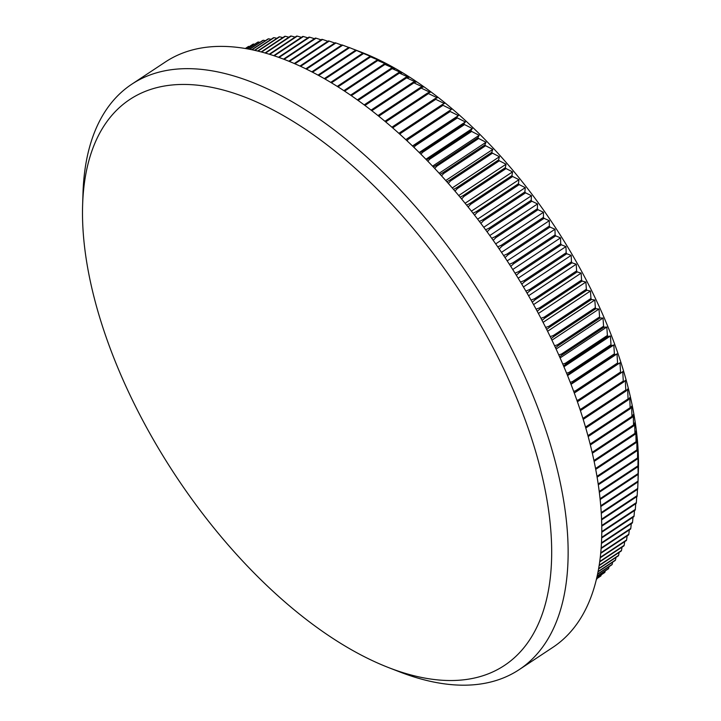 <?xml version="1.0" encoding="UTF-8"?>
<svg xmlns="http://www.w3.org/2000/svg" width="721" height="721" viewBox="0 0 721 721"><rect width="100%" height="100%" fill="white"/><g stroke="black" fill="none" stroke-linecap="round" stroke-linejoin="round"><path stroke-width="1.08" d="M249.457 46.523L248.619 46.387A318.403 158.944 -123.5 0 0 248.114 46.667L245.338 48.496M254.621 44.26L253.359 44.044A318.403 158.944 -123.5 0 0 252.828 44.287L246.231 48.649M259.948 42.314L258.28 41.998A318.403 158.944 -123.5 0 0 257.73 42.206L247.618 48.893M265.436 40.673L263.372 40.25A318.403 158.944 -123.5 0 0 262.805 40.421L249.475 49.244M271.078 39.34L268.636 38.799A318.403 158.944 -123.5 0 0 268.05 38.943L251.782 49.713M276.873 38.312L274.061 37.654A318.403 158.944 -123.5 0 0 273.457 37.762L254.513 50.299M282.812 37.6L279.64 36.816A318.403 158.944 -123.5 0 0 279.018 36.897L257.658 51.029M288.878 37.204L285.381 36.284A318.403 158.944 -123.5 0 0 284.741 36.32L261.173 51.921M295.087 37.104L291.257 36.05A318.403 158.944 -123.5 0 0 290.599 36.059L265.04 52.975M301.414 37.33L297.277 36.122A318.403 158.944 -123.5 0 0 296.61 36.104L269.239 54.21M191.281 84.672A339.357 169.399 -123.5 0 0 82.618 205.016A339.357 169.399 -123.5 0 0 388.772 667.664A339.357 169.399 -123.5 0 0 442.883 680.3A339.357 169.399 -123.5 0 0 515.082 394.243A339.357 169.399 -123.5 0 0 191.281 84.672M82.618 205.016L82.987 193.363A351.001 175.212 56.5 0 1 131.79 84.204A351.001 175.212 56.5 0 1 195.373 68.892A351.001 175.212 56.5 0 1 503.808 333.967A351.001 175.212 56.5 0 1 519.192 669.629A351.001 175.212 56.5 0 1 455.609 684.95A351.001 175.212 56.5 0 1 399.641 671.882L388.772 667.664M131.79 84.204L165.442 61.934A351.001 175.212 56.5 0 1 229.026 46.622A351.001 175.212 56.5 0 1 537.451 311.697A351.001 175.212 56.5 0 1 552.845 647.368L519.192 669.629M353.714 49.253L361.636 52.327A306.758 153.131 56.5 0 1 638.382 470.534L638.022 481.907A318.403 158.944 -123.5 0 0 638.049 481.087L638.13 474.382A318.403 158.944 -123.5 0 0 638.13 473.544L637.995 466.676A318.403 158.944 -123.5 0 0 637.968 465.82L638.076 454.681L637.616 458.817A318.403 158.944 -123.5 0 0 637.562 457.943L637.58 446.93L637.003 450.796A318.403 158.944 -123.5 0 0 636.922 449.904L636.85 439.035L636.147 442.622A318.403 158.944 -123.5 0 0 636.039 441.721L635.895 431.005L635.057 434.312A318.403 158.944 -123.5 0 0 634.922 433.393L634.696 422.83L633.723 425.877A318.403 158.944 -123.5 0 0 633.561 424.939L633.272 414.548L632.155 417.324A318.403 158.944 -123.5 0 0 631.966 416.368L631.623 406.148L630.352 408.654A318.403 158.944 -123.5 0 0 630.145 407.689L629.739 397.641L628.324 399.885A318.403 158.944 -123.5 0 0 628.081 398.911L627.63 389.043L626.062 391.016A318.403 158.944 -123.5 0 0 625.792 390.034L625.305 380.364L623.566 382.076A318.403 158.944 -123.5 0 0 623.277 381.085L622.755 371.603L620.853 373.054A318.403 158.944 -123.5 0 0 620.538 372.054L619.988 362.789L617.915 363.97A318.403 158.944 -123.5 0 0 617.582 362.969L617.005 353.903L614.761 354.84A318.403 158.944 -123.5 0 0 614.4 353.831L613.814 344.98L611.39 345.665A318.403 158.944 -123.5 0 0 611.002 344.656L610.417 336.022L607.812 336.455A318.403 158.944 -123.5 0 0 607.397 335.436L606.812 327.037L604.018 327.226A318.403 158.944 -123.5 0 0 603.585 326.207L603.008 318.033L600.025 317.979A318.403 158.944 -123.5 0 0 599.575 316.961L599.016 309.021L595.834 308.732A318.403 158.944 -123.5 0 0 595.357 307.714L594.825 300.017L591.445 299.494A318.403 158.944 -123.5 0 0 590.95 298.476L590.445 291.023L586.867 290.275A318.403 158.944 -123.5 0 0 586.353 289.256L585.885 282.046L582.108 281.082A318.403 158.944 -123.5 0 0 581.577 280.063L581.144 273.106L577.17 271.925A318.403 158.944 -123.5 0 0 576.611 270.916L576.241 264.21L572.05 262.814A318.403 158.944 -123.5 0 0 571.483 261.813L571.167 255.369L566.769 253.765A318.403 158.944 -123.5 0 0 566.183 252.774L565.931 246.582L561.326 244.78A318.403 158.944 -123.5 0 0 560.722 243.797L560.532 237.876L555.729 235.875A318.403 158.944 -123.5 0 0 555.098 234.902L554.999 229.242L549.97 227.061A318.403 158.944 -123.5 0 0 549.33 226.097L549.312 220.698L544.076 218.337A318.403 158.944 -123.5 0 0 543.418 217.381L543.49 212.262L538.037 209.721A318.403 158.944 -123.5 0 0 537.37 208.784L537.542 203.926L531.873 201.222A318.403 158.944 -123.5 0 0 531.188 200.294L531.458 195.715L525.582 192.849A318.403 158.944 -123.5 0 0 524.888 191.939L525.267 187.622L519.174 184.612A318.403 158.944 -123.5 0 0 518.462 183.711L518.967 179.673L512.658 176.519A318.403 158.944 -123.5 0 0 511.937 175.636L512.559 171.868L506.034 168.57A318.403 158.944 -123.5 0 0 505.304 167.705L506.052 164.208L499.32 160.792A318.403 158.944 -123.5 0 0 498.572 159.945L499.455 156.718L492.506 153.176A318.403 158.944 -123.5 0 0 491.758 152.347L492.776 149.391L485.621 145.741A318.403 158.944 -123.5 0 0 484.854 144.93L486.026 142.253L478.663 138.495A318.403 158.944 -123.5 0 0 477.888 137.702L479.204 135.287L471.633 131.438A318.403 158.944 -123.5 0 0 470.849 130.672L472.318 128.518L464.54 124.58A318.403 158.944 -123.5 0 0 463.756 123.841L465.387 121.957L457.402 117.938A318.403 158.944 -123.5 0 0 456.618 117.217L458.403 115.594L450.219 111.503A318.403 158.944 -123.5 0 0 449.426 110.809L451.391 109.448L443.009 105.302A318.403 158.944 -123.5 0 0 442.207 104.626L444.343 103.527L435.763 99.327A318.403 158.944 -123.5 0 0 434.961 98.678L437.268 97.831L428.499 93.586A318.403 158.944 -123.5 0 0 427.697 92.964L430.185 92.369L421.226 88.088A318.403 158.944 -123.5 0 0 420.424 87.493L423.092 87.151L413.944 82.843A318.403 158.944 -123.5 0 0 413.142 82.275L416.008 82.167L406.671 77.85A318.403 158.944 -123.5 0 0 405.869 77.309L408.924 77.444L399.416 73.109A318.403 158.944 -123.5 0 0 398.614 72.605L401.858 72.974L392.17 68.648A318.403 158.944 -123.5 0 0 391.377 68.171L394.82 68.765L384.96 64.448A318.403 158.944 -123.5 0 0 384.167 64.007L387.808 64.827L377.777 60.528A318.403 158.944 -123.5 0 0 376.993 60.113L380.841 61.15L370.648 56.878A318.403 158.944 -123.5 0 0 369.864 56.499L373.911 57.752L363.564 53.516A318.403 158.944 -123.5 0 0 362.789 53.165L356.544 50.443A318.403 158.944 -123.5 0 0 355.777 50.128L349.595 47.658A318.403 158.944 -123.5 0 0 348.829 47.37L311.851 71.848M265.49 53.102L291.257 36.05M261.579 52.029L285.381 36.284M258.028 51.119L279.64 36.816M254.837 50.371L274.061 37.654M252.062 49.767L268.636 38.799M249.7 49.289L263.372 40.25M247.799 48.929L258.28 41.998M246.366 48.677L253.359 44.044M245.41 48.514L248.619 46.387M596.366 579.396A318.403 158.944 -123.5 0 0 596.826 579.071L596.961 578.548M596.375 579.36L596.826 579.071M596.501 578.855L600.521 576.187A318.403 158.944 -123.5 0 0 600.972 575.818L601.206 574.862M596.519 578.756L600.972 575.818M596.745 577.809L604.486 572.681A318.403 158.944 -123.5 0 0 604.919 572.285L605.234 570.906M596.781 577.665L604.919 572.285M597.087 576.286L608.254 568.905A318.403 158.944 -123.5 0 0 608.659 568.463L609.038 566.67M597.132 576.097L608.659 568.463M597.52 574.295L611.814 564.84A318.403 158.944 -123.5 0 0 612.192 564.372L612.625 562.182M597.574 574.051L612.192 564.372M598.015 571.852L615.157 560.505A318.403 158.944 -123.5 0 0 615.509 560.01L615.986 557.423M598.07 571.555L615.509 560.01M598.547 568.959L618.285 555.9A318.403 158.944 -123.5 0 0 618.618 555.377L619.123 552.412M598.61 568.617L618.618 555.377M599.106 565.652L621.196 551.042A318.403 158.944 -123.5 0 0 621.502 550.483L622.025 547.149M599.169 565.264L621.502 550.483M599.665 561.947L623.881 545.914A318.403 158.944 -123.5 0 0 624.17 545.337L624.692 541.642M599.728 561.515L624.17 545.337M600.196 557.847L626.351 540.543A318.403 158.944 -123.5 0 0 626.603 539.939L627.126 535.883M600.251 557.378L626.603 539.939M600.674 553.386L628.586 534.919A318.403 158.944 -123.5 0 0 628.811 534.288L629.325 529.899M600.728 552.872L628.811 534.288M601.098 548.582L630.587 529.061A318.403 158.944 -123.5 0 0 630.794 528.403L631.281 523.68M601.134 548.032L630.794 528.403M601.422 543.445L632.362 522.968A318.403 158.944 -123.5 0 0 632.542 522.283L633.002 517.245M601.458 542.859L632.542 522.283M601.656 537.992L633.894 516.651A318.403 158.944 -123.5 0 0 634.056 515.939L634.48 510.585M601.674 537.37L634.056 515.939M601.765 532.233L635.201 510.117A318.403 158.944 -123.5 0 0 635.327 509.377L635.724 503.718M601.774 531.584L635.327 509.377M601.747 526.204L636.264 503.357A318.403 158.944 -123.5 0 0 636.364 502.609L636.715 496.652M601.738 525.519L636.364 502.609M601.584 519.904L637.094 496.399A318.403 158.944 -123.5 0 0 637.166 495.624L637.472 489.388M601.557 519.192L637.166 495.624M601.269 513.343L637.679 489.253A318.403 158.944 -123.5 0 0 637.725 488.45L637.977 481.934M601.224 512.604L637.725 488.45M600.791 506.548L638.022 481.907M600.728 505.782L638.049 481.087M600.133 499.518L638.13 474.382M600.052 498.734L638.13 473.544M599.313 492.281L637.995 466.676M599.205 491.47L637.968 465.82M598.295 484.836L637.616 458.817M598.178 484.007L637.562 457.943M597.096 477.203L637.003 450.796M596.952 476.347L636.922 449.904M595.708 469.389L636.147 442.622M595.546 468.515L636.039 441.721M594.122 461.404L635.057 434.312M593.933 460.512L634.922 433.393M592.338 453.266L633.723 425.877M592.13 452.364L633.561 424.939M590.355 444.983L632.155 417.324M590.12 444.064L631.966 416.368M587.894 435.574L588.084 435.529A318.403 158.944 56.5 0 1 588.291 436.484L588.165 436.565M588.291 436.484L630.352 408.654M588.084 435.529L630.145 407.689M585.443 426.886L586.02 426.742A318.403 158.944 56.5 0 1 586.263 427.715L585.776 428.013M586.263 427.715L628.324 399.885M586.02 426.742L628.081 398.911M582.793 418.108L583.731 417.874A318.403 158.944 56.5 0 1 584.001 418.856L583.181 419.361M584.001 418.856L626.062 391.016M583.731 417.874L625.792 390.034M579.945 409.249L581.216 408.915A318.403 158.944 56.5 0 1 581.505 409.907L580.396 410.61M581.505 409.907L623.566 382.076M581.216 408.915L623.277 381.085M576.899 400.317L578.476 399.894A318.403 158.944 56.5 0 1 578.792 400.885L577.413 401.786M578.792 400.885L620.853 373.054M578.476 399.894L620.538 372.054M573.655 391.323L575.52 390.809A318.403 158.944 56.5 0 1 575.854 391.809L574.231 392.891M575.854 391.809L617.915 363.97M575.52 390.809L617.582 362.969M570.212 382.274L572.339 381.67A318.403 158.944 56.5 0 1 572.699 382.671L570.861 383.942M572.699 382.671L614.761 354.84M572.339 381.67L614.4 353.831M566.58 373.19L568.941 372.487A318.403 158.944 56.5 0 1 569.329 373.496L567.292 374.929M569.329 373.496L611.39 345.665M568.941 372.487L611.002 344.656M562.768 364.06L565.336 363.276A318.403 158.944 56.5 0 1 565.742 364.285L563.543 365.88M565.742 364.285L607.812 336.455M565.336 363.276L607.397 335.436M558.757 354.912L561.524 354.038A318.403 158.944 56.5 0 1 561.956 355.056L559.604 356.805M561.956 355.056L604.018 327.226M561.524 354.038L603.585 326.207M554.575 345.747L557.513 344.8A318.403 158.944 56.5 0 1 557.964 345.81L555.476 347.702M557.964 345.81L600.025 317.979M557.513 344.8L599.575 316.961M550.204 336.581L553.295 335.553A318.403 158.944 56.5 0 1 553.773 336.563L551.177 338.582M553.773 336.563L595.834 308.732M553.295 335.553L595.357 307.714M545.662 327.424L548.888 326.316A318.403 158.944 56.5 0 1 549.384 327.325L546.689 329.47M549.384 327.325L591.445 299.494M548.888 326.316L590.95 298.476M540.957 318.276L544.292 317.096A318.403 158.944 56.5 0 1 544.806 318.105L542.039 320.358M544.806 318.105L586.867 290.275M544.292 317.096L586.353 289.256M536.082 309.156L539.515 307.903A318.403 158.944 56.5 0 1 540.047 308.912L537.217 311.265M540.047 308.912L582.108 281.082M539.515 307.903L581.577 280.063M531.044 300.071L534.549 298.755A318.403 158.944 56.5 0 1 535.108 299.756L532.233 302.198M535.108 299.756L577.17 271.925M534.549 298.755L576.611 270.916M525.852 291.041L529.421 289.653A318.403 158.944 56.5 0 1 529.989 290.644L527.096 293.177M529.989 290.644L572.05 262.814M529.421 289.653L571.483 261.813M520.508 282.055L524.122 280.604A318.403 158.944 56.5 0 1 524.708 281.596L521.797 284.191M524.708 281.596L566.769 253.765M524.122 280.604L566.183 252.774M515.019 273.133L518.651 271.628A318.403 158.944 56.5 0 1 519.264 272.619L516.353 275.269M519.264 272.619L561.326 244.78M518.651 271.628L560.722 243.797M509.396 264.283L513.037 262.732A318.403 158.944 56.5 0 1 513.658 263.715L510.765 266.41M513.658 263.715L555.729 235.875M513.037 262.732L555.098 234.902M503.637 255.513L507.269 253.927A318.403 158.944 56.5 0 1 507.908 254.892L505.033 257.622M507.908 254.892L549.97 227.061M507.269 253.927L549.33 226.097M497.751 246.843L501.356 245.221A318.403 158.944 56.5 0 1 502.014 246.167L499.175 248.925M502.014 246.167L544.076 218.337M501.356 245.221L543.418 217.381M491.74 238.263L495.309 236.614A318.403 158.944 56.5 0 1 495.976 237.56L493.191 240.318M495.976 237.56L538.037 209.721M495.309 236.614L537.37 208.784M485.621 229.801L489.126 228.133A318.403 158.944 56.5 0 1 489.811 229.062L487.09 231.811M489.811 229.062L531.873 201.222M489.126 228.133L531.188 200.294M479.393 221.455L482.827 219.77A318.403 158.944 56.5 0 1 483.521 220.689L480.871 223.42M483.521 220.689L525.582 192.849M482.827 219.77L524.888 191.939M473.057 213.236L476.401 211.55A318.403 158.944 56.5 0 1 477.113 212.443L474.553 215.146M477.113 212.443L519.174 184.612M476.401 211.55L518.462 183.711M466.64 205.143L469.876 203.466A318.403 158.944 56.5 0 1 470.597 204.349L468.127 206.999M470.597 204.349L512.658 176.519M469.876 203.466L511.937 175.636M460.124 197.203L463.243 195.544A318.403 158.944 56.5 0 1 463.973 196.409L461.611 198.996M463.973 196.409L506.034 168.57M463.243 195.544L505.304 167.705M453.536 189.407L456.51 187.775A318.403 158.944 56.5 0 1 457.258 188.623L455.014 191.128M457.258 188.623L499.32 160.792M456.51 187.775L498.572 159.945M446.876 181.773L449.697 180.187A318.403 158.944 56.5 0 1 450.445 181.007L448.327 183.422M450.445 181.007L492.506 153.176M449.697 180.187L491.758 152.347M440.143 174.302L442.793 172.77A318.403 158.944 56.5 0 1 443.559 173.572L441.576 175.87M443.559 173.572L485.621 145.741M442.793 172.77L484.854 144.93M433.366 167.002L435.826 165.542A318.403 158.944 56.5 0 1 436.593 166.326L434.763 168.489M436.593 166.326L478.663 138.495M435.826 165.542L477.888 137.702M426.526 159.882L428.788 158.503A318.403 158.944 56.5 0 1 429.572 159.269L427.886 161.279M429.572 159.269L471.633 131.438M428.788 158.503L470.849 130.672M419.658 152.951L421.695 151.671A318.403 158.944 56.5 0 1 422.479 152.41L420.974 154.258M422.479 152.41L464.54 124.58M421.695 151.671L463.756 123.841M412.745 146.21L414.557 145.047A318.403 158.944 56.5 0 1 415.341 145.768L414.007 147.426M415.341 145.768L457.402 117.938M414.557 145.047L456.618 117.217M405.815 139.667L407.365 138.648A318.403 158.944 56.5 0 1 408.158 139.342L407.014 140.784M408.158 139.342L450.219 111.503M407.365 138.648L449.426 110.809M398.866 133.331L400.146 132.466A318.403 158.944 56.5 0 1 400.948 133.133L400.002 134.34M400.948 133.133L443.009 105.302M400.146 132.466L442.207 104.626M391.909 127.202L392.9 126.517A318.403 158.944 56.5 0 1 393.702 127.157L392.963 128.113M393.702 127.157L435.763 99.327M392.9 126.517L434.961 98.678M384.951 121.281L385.636 120.804A318.403 158.944 56.5 0 1 386.438 121.416L385.924 122.092M386.438 121.416L428.499 93.586M385.636 120.804L427.697 92.964M378.002 115.594L378.363 115.333A318.403 158.944 56.5 0 1 379.165 115.919L378.885 116.297M379.165 115.919L421.226 88.088M378.363 115.333L420.424 87.493M413.142 82.275L371.081 110.115A318.403 158.944 56.5 0 1 371.883 110.673L371.847 110.719M371.883 110.673L413.944 82.843M364.952 105.455L406.671 77.85M364.195 104.887L405.869 77.309M358.112 100.444L399.416 73.109M357.364 99.904L398.614 72.605M351.334 95.668L392.17 68.648M350.595 95.154L391.377 68.171M344.629 91.134L384.96 64.448M343.89 90.657L384.167 64.007M337.996 86.853L377.777 60.528M337.266 86.394L376.993 60.113M331.453 82.816L370.648 56.878M330.741 82.383L369.864 56.499M325.027 79.031L363.564 53.516M324.324 78.625L362.789 53.165M318.709 75.489L356.544 50.443M318.015 75.11L355.777 50.128M312.526 72.19L349.595 47.658M306.488 69.144L342.709 45.171A318.403 158.944 -123.5 0 0 341.961 44.918L305.83 68.819M300.612 66.341L335.914 42.972A318.403 158.944 -123.5 0 0 335.175 42.755L299.972 66.044M294.907 63.772L329.209 41.079A318.403 158.944 -123.5 0 0 328.479 40.89L294.294 63.511M289.409 61.447L322.602 39.484A318.403 158.944 -123.5 0 0 321.881 39.322L288.815 61.204M284.11 59.347L316.095 38.186A318.403 158.944 -123.5 0 0 315.383 38.06L283.542 59.131M279.054 57.473L309.697 37.195A318.403 158.944 -123.5 0 0 309.003 37.104L278.513 57.283M274.25 55.814L303.424 36.51A318.403 158.944 -123.5 0 0 302.739 36.447L273.737 55.643M269.717 54.363L297.277 36.122M307.867 37.852L303.424 36.51M314.437 38.691L309.697 37.195M321.106 39.835L316.095 38.186M327.884 41.286L322.602 39.484M334.751 43.035L329.209 41.079M341.7 45.09L335.914 42.972M348.739 47.433L342.709 45.171M405.779 139.631L451.391 109.448M412.502 145.975L458.403 115.594M419.216 152.51L465.387 121.957M425.904 159.242L472.318 128.518M432.564 166.154L479.204 135.287M439.179 173.247L486.026 142.253M445.758 180.511L492.776 149.391M452.274 187.938L499.455 156.718M458.727 195.526L506.052 164.208M465.108 203.259L512.559 171.868M471.417 211.136L518.967 179.673M477.635 219.148L525.267 187.622M483.755 227.277L531.458 195.715M489.784 235.533L537.542 203.926M495.697 243.887L543.49 212.262M501.501 252.341L549.312 220.698M507.187 260.885L554.999 229.242M512.739 269.501L560.532 237.876M518.156 278.198L565.931 246.582M523.446 286.949L571.167 255.369M528.583 295.754L576.241 264.21M533.567 304.595L581.144 273.106M538.407 313.464L585.885 282.046M543.084 322.359L590.445 291.023M547.59 331.272L594.825 300.017M551.935 340.177L599.016 309.021M556.107 349.072L603.008 318.033M560.109 357.94L606.812 327.037M563.921 366.791L610.417 336.022M567.562 375.596L613.814 344.98M571.014 384.347L617.005 353.903M574.286 393.035L619.988 362.789"/></g></svg>
